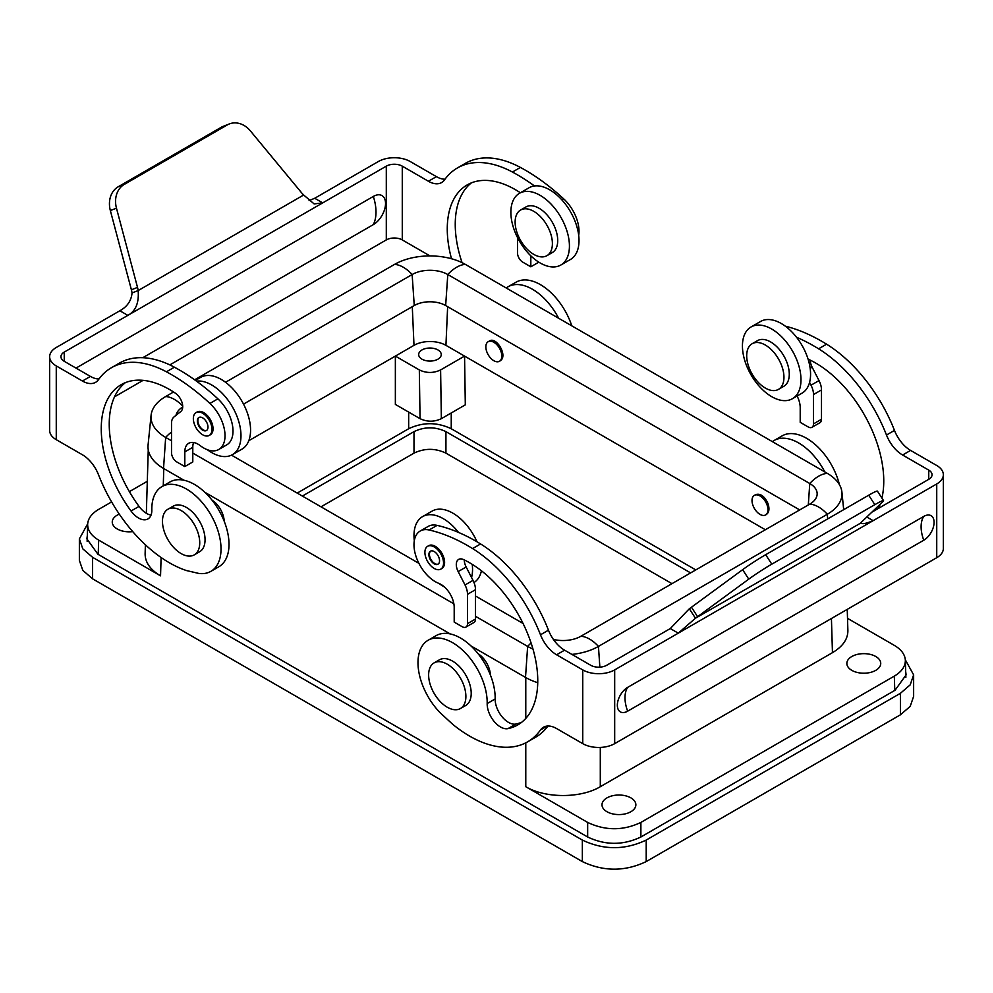<?xml version="1.0" encoding="UTF-8"?>
<svg xmlns="http://www.w3.org/2000/svg" width="993" height="993" viewBox="0 0 993 993"><rect width="100%" height="100%" fill="white"/><g stroke="black" fill="none" stroke-linecap="round" stroke-linejoin="round"><path stroke-width="1.49" d="M523.05 623.467L475.498 596.011M418.909 563.341L231.481 455.142M695.795 569.92L451.244 428.74C437.057 422.025 422.869 422.025 408.669 428.74L297.205 493.087M447.644 306.676L445.931 345.341A22.578 13.033 0 0 0 413.994 345.341L395.363 356.102L419.319 369.93C426.407 373.281 433.507 373.281 440.607 369.93L441.351 418.674C434.251 422.025 427.151 422.025 420.051 418.674L395.363 404.412L395.363 356.102L248.796 440.706M847.513 618.341L894.333 645.376C901.346 649.546 905.02 654.548 905.355 660.357C905.355 666.464 901.681 671.715 894.333 676.109L640.882 822.427C623.145 830.818 605.407 830.818 587.657 822.427L525.781 786.704C545.281 798.446 580.793 798.446 600.293 786.704L832.457 652.674C842.747 646.517 847.885 639.169 847.885 630.629L847.24 609.379M147.312 481.295L129.375 491.647M111.613 501.912L98.667 509.384C91.654 513.555 87.98 518.557 87.645 524.366C87.645 530.473 91.319 535.724 98.667 540.105L160.543 575.841C150.253 569.684 145.115 562.336 145.115 553.796L145.388 544.772M132.727 531.615A16.943 9.781 180 0 1 117.224 528.971A16.943 9.781 180 0 1 112.271 521.71A16.943 9.781 180 0 1 119.297 514.126M875.776 656.51A16.943 9.781 180 0 1 880.729 663.088A16.943 9.781 180 0 1 870.563 672.398A16.943 9.781 180 0 1 851.82 670.349A16.943 9.781 180 0 1 846.868 663.088A16.943 9.781 180 0 1 857.592 654.325A16.943 9.781 180 0 1 875.776 656.51M630.915 797.888A16.943 9.781 180 0 1 635.855 804.454A16.943 9.781 180 0 1 625.689 813.764A16.943 9.781 180 0 1 606.959 811.715A16.943 9.781 180 0 1 602.006 804.454A16.943 9.781 180 0 1 612.731 795.703A16.943 9.781 180 0 1 630.915 797.888M441.351 418.674L465.307 404.846L464.563 356.102L765.355 529.753M445.931 345.341L464.563 356.102L440.607 369.93M224.207 521.251L224.195 521.052A18.073 10.427 60 0 0 211.993 500.112M490.368 674.917L490.356 674.719A18.073 10.427 60 0 0 488.196 666.055A18.073 10.427 60 0 0 478.154 653.766M434.09 662.89L439.415 659.811A26.352 15.218 60 0 1 468.026 679.522A26.352 15.218 60 0 1 465.754 705.452L460.429 708.53A26.352 15.218 60 0 1 431.818 688.819A26.352 15.218 60 0 1 434.09 662.89A26.352 15.218 60 0 1 462.701 682.601A26.352 15.218 60 0 1 460.429 708.53M488.196 341.704A11.295 6.517 -120 0 0 487.141 342.597A11.295 6.517 -120 0 0 488.817 355.755A11.295 6.517 -120 0 0 499.479 361.266A11.295 6.517 -120 0 0 500.534 360.372A11.295 6.517 -120 0 0 498.858 347.227A11.295 6.517 -120 0 0 488.196 341.704L489.462 340.971C496.053 336.478 507.063 354.141 501.279 359.938L499.802 361.055M754.357 495.37A11.295 6.517 -120 0 0 753.302 506.306A11.295 6.517 -120 0 0 765.64 514.933A11.295 6.517 -120 0 0 766.695 503.997A11.295 6.517 -120 0 0 754.357 495.37L755.623 494.638C760.328 493.173 764.411 496.066 767.899 503.302C769.699 508.689 769.178 512.438 766.323 514.535L765.963 514.722M421.975 359.168A11.295 6.517 0 0 0 434.276 360.583A11.295 6.517 0 0 0 441.252 354.563A11.295 6.517 0 0 0 437.95 349.946A11.295 6.517 0 0 0 425.637 348.531A11.295 6.517 0 0 0 418.674 354.563A11.295 6.517 0 0 0 421.975 359.168M905.331 659.811L913.634 674.88L913.634 696.391L910.196 706.371L900.403 714.823L646.207 861.589C624.92 871.693 603.632 871.693 582.345 861.589L92.597 578.832L82.804 570.379L79.366 560.4L79.366 538.889L87.669 523.82M913.634 674.88L910.196 684.86L900.403 693.313L646.207 840.066C624.92 850.182 603.632 850.182 582.345 840.066L92.597 557.321L82.804 548.856L79.366 538.889M243.533 404.114L414.255 305.534A22.206 12.822 180 0 1 445.658 305.534L799.688 509.93M176.009 415.335A25.222 14.56 180 0 1 182.7 407.006M171.504 440.793L165.67 437.416A50.06 28.909 180 0 1 151.085 415.297A50.06 28.909 180 0 1 165.67 396.542L173.552 391.987M225.535 382.268L412.132 274.54A25.222 14.56 180 0 1 447.793 274.54L809.767 483.517A25.222 14.56 180 0 1 817.115 494.663A25.222 14.56 180 0 1 809.767 504.109L580.868 636.265A25.222 14.56 180 0 1 553.399 639.43M194.64 379.81L394.556 264.399A50.06 28.909 180 0 1 465.357 264.399L827.33 473.376A50.06 28.909 180 0 1 841.915 492.131A50.06 28.909 180 0 1 827.33 514.25L598.444 646.406A50.06 28.909 180 0 1 571.918 654.412M532.98 649.074A50.06 28.909 180 0 1 527.643 646.406L475.498 616.305M184.015 480.252L163.535 468.423A53.076 30.646 180 0 1 148.081 444.963L151.085 415.297M537.734 682.675A53.076 30.646 180 0 1 525.508 677.412L470.955 645.922M450.177 633.919L204.794 492.255M453.863 603.818L192.791 453.081M905.703 671.69L906.1 674.88L895.078 690.234L640.882 837C623.145 845.415 605.407 845.415 587.657 837L97.922 554.243L86.9 538.889L87.297 535.699M321.012 506.827L413.994 453.143C424.644 448.091 435.282 448.091 445.931 453.143L671.988 583.661M302.381 496.066L413.994 431.632C424.644 426.58 435.282 426.58 445.931 431.632L690.619 572.899M167.929 509.223L173.254 506.157A26.352 15.218 60 0 1 198.277 519.215A26.352 15.218 60 0 1 201.864 549.923A26.352 15.218 60 0 1 199.593 551.785L194.28 554.864A26.352 15.218 60 0 1 169.244 541.806A26.352 15.218 60 0 1 165.657 511.097A26.352 15.218 60 0 1 167.929 509.223A26.352 15.218 60 0 1 192.952 522.281A26.352 15.218 60 0 1 196.552 552.989A26.352 15.218 60 0 1 194.28 554.864M540.49 634.788A115.933 66.941 -120 0 0 472.581 548.57L480.575 543.953A115.933 66.941 -120 0 1 548.471 630.183A26.352 15.218 60 0 0 564.583 650.179L590.723 665.273A11.295 6.517 180 0 0 606.698 665.273L670.3 628.557L689.328 608.771L695.448 618.229L678.281 633.162L614.679 669.89A22.578 13.033 180 0 1 582.742 669.89L556.589 654.784A26.352 15.218 60 0 1 540.49 634.788L548.471 630.183M472.581 548.57A188.198 108.659 60 0 0 429.1 529.989A30.113 17.39 -120 0 0 420.225 531.007A30.113 17.39 -120 0 0 416.34 557.371A30.113 17.39 -120 0 0 438.732 583.338A18.817 10.861 -120 0 1 454.198 607.431L454.198 622.102L462.179 626.707A7.522 4.344 -120 0 0 465.953 627.079A7.522 4.344 -120 0 0 467.504 623.641L467.504 594.311A15.056 8.689 -120 0 0 465.022 584.964L458.17 571.583L466.151 566.978L471.551 577.529A41.408 23.906 -120 0 0 472.246 564.347M465.953 627.079L473.934 622.474A7.522 4.344 -120 0 0 475.498 619.024L475.498 589.693A15.056 8.689 -120 0 0 473.003 580.359L471.551 577.529M458.17 571.583A11.295 6.517 -120 0 1 458.642 559.407A11.295 6.517 -120 0 1 463.57 559.593A96.358 55.633 -120 0 1 531.354 643.787A96.358 55.633 -120 0 1 517.8 724.902A96.358 55.633 -120 0 1 507.969 728.626A18.817 10.861 -120 0 1 494.117 721.427A18.817 10.861 -120 0 1 487.178 703.553A48.93 28.251 -120 0 0 466.201 653.766A48.93 28.251 -120 0 0 428.12 640.262A48.93 28.251 -120 0 0 440.383 712.974L452.585 724.207A115.933 66.941 -120 0 0 527.581 741.858A115.933 66.941 -120 0 0 540.49 729.954A26.352 15.218 60 0 1 543.419 727.248A26.352 15.218 60 0 1 556.589 728.552L582.742 743.645A22.578 13.033 0 0 0 614.679 743.645L936.734 557.706A22.578 13.033 0 0 0 943.35 548.484L943.35 474.728A22.578 13.033 180 0 1 936.734 483.951L678.281 633.162L670.3 628.557M464.29 559.94A11.295 6.517 -120 0 0 466.151 566.978M429.1 529.989L437.081 525.384A30.113 17.39 -120 0 0 428.206 526.402L420.225 531.007M437.081 525.384A188.198 108.659 60 0 1 458.518 532.422A188.198 108.659 60 0 1 480.575 543.953M527.581 741.858L535.575 737.24A115.933 66.941 -120 0 0 547.987 726.007M487.178 703.553L495.159 698.948A48.93 28.251 -120 0 0 474.182 649.161A48.93 28.251 -120 0 0 436.101 635.644L428.12 640.262M495.159 698.948A18.817 10.861 -120 0 0 502.098 716.809A18.817 10.861 -120 0 0 515.95 724.021A96.358 55.633 -120 0 0 521.623 722.308M928.753 470.123A11.295 6.517 180 0 1 932.055 474.728A11.295 6.517 180 0 1 928.753 479.334L928.753 470.123L902.6 455.017L910.581 450.412L936.734 465.506A22.578 13.033 180 0 1 943.35 474.728M928.753 479.334L871.829 512.202M868.714 495.209L874.833 504.667A22.578 1.601 -32.9 0 1 883.534 500.609L877.415 491.15A22.578 1.601 -32.9 0 0 868.714 495.209L765.677 554.702A22.578 1.601 -32.9 0 0 742.64 569.684L691.476 607.219A22.578 1.601 -32.9 0 1 689.328 608.771M742.64 569.684L748.759 579.142L697.595 616.678A22.578 1.601 -32.9 0 1 695.448 618.229L860.993 522.901M874.833 504.667L771.797 564.161A22.578 1.601 -32.9 0 0 748.759 579.142M866.802 517.018L873.132 520.667C865.747 523.77 861.688 524.441 860.956 522.678A22.578 1.601 147.1 0 1 861.601 521.995L882.653 501.837A22.578 1.601 -32.9 0 0 883.534 500.609M440.805 569.113L441.873 568.492A13.17 7.609 -120 0 0 443.896 557.942A13.17 7.609 -120 0 0 435.282 546.336A13.17 7.609 -120 0 0 428.691 545.678L427.635 546.299A13.17 7.609 -120 0 0 425.612 556.85A13.17 7.609 -120 0 0 434.214 568.455A13.17 7.609 -120 0 0 440.805 569.113A13.17 7.609 -120 0 0 442.828 558.55A13.17 7.609 -120 0 0 434.214 546.944A13.17 7.609 -120 0 0 427.635 546.299M434.214 551.562A7.522 4.344 -120 0 0 430.453 551.189A7.522 4.344 -120 0 0 429.299 557.222A7.522 4.344 -120 0 0 434.214 563.85A7.522 4.344 -120 0 0 437.987 564.223A7.522 4.344 -120 0 0 439.142 558.19A7.522 4.344 -120 0 0 434.214 551.562M430.726 551.053A7.522 4.344 -120 0 0 429.907 557.147A7.522 4.344 -120 0 0 434.748 563.54A7.522 4.344 -120 0 0 438.236 564.049M765.318 345.03A26.352 15.218 60 0 1 782.534 368.254A26.352 15.218 60 0 1 778.5 389.368A26.352 15.218 60 0 1 765.318 388.052A26.352 15.218 60 0 1 748.114 364.841A26.352 15.218 60 0 1 752.148 343.727A26.352 15.218 60 0 1 765.318 345.03M752.148 343.727L757.473 340.649A26.352 15.218 60 0 1 770.642 341.952A26.352 15.218 60 0 1 787.859 365.176A26.352 15.218 60 0 1 783.825 386.289L778.5 389.368M771.71 396.666A41.408 23.906 60 0 1 744.663 360.174A41.408 23.906 60 0 1 751.006 326.995A41.408 23.906 60 0 1 771.71 329.043A41.408 23.906 60 0 1 798.757 365.536A41.408 23.906 60 0 1 792.414 398.714A41.408 23.906 60 0 1 771.71 396.666M751.006 326.995L760.588 321.471A41.408 23.906 60 0 1 781.292 323.519A41.408 23.906 60 0 1 796.535 337.26A188.198 108.659 60 0 1 818.592 348.804L826.573 344.186A115.933 66.941 -120 0 1 894.482 430.416A26.352 15.218 60 0 0 910.581 450.412M477.012 541.818A41.408 23.906 -120 0 0 452.845 513.145A41.408 23.906 -120 0 0 432.154 511.085L422.571 516.621A41.408 23.906 -120 0 0 414.304 540.738M458.518 532.422A41.408 23.906 -120 0 0 443.263 518.669A41.408 23.906 -120 0 0 422.571 516.621M438.968 583.437A41.408 23.906 -120 0 0 443.263 586.292A41.408 23.906 -120 0 0 444.281 586.851M473.996 582.543A41.408 23.906 -120 0 0 481.431 570.789M796.535 337.26A41.408 23.906 60 0 1 808.128 359.292A41.408 23.906 60 0 1 809.58 382.379A41.408 23.906 60 0 1 801.996 393.178L792.414 398.714M902.6 455.017A26.352 15.218 60 0 1 886.488 435.021A115.933 66.941 -120 0 0 818.592 348.804M881.921 498.114A96.358 55.633 -120 0 0 809.58 359.826A11.295 6.517 -120 0 0 808.128 359.292M878.47 508.366A96.358 55.633 -120 0 0 880.146 504.245M824.798 471.911A48.93 28.251 -120 0 0 774.13 440.495A48.93 28.251 -120 0 0 772.38 441.649M811.951 427.313A7.522 4.344 -120 0 0 813.515 423.874L813.515 394.544L821.496 389.926L821.496 419.257A7.522 4.344 -120 0 1 819.945 422.708L811.951 427.313A7.522 4.344 -120 0 1 808.19 426.94L800.209 422.335L800.209 407.676A18.817 10.861 -120 0 0 797.094 396.008M813.515 394.544A15.056 8.689 -120 0 0 811.02 385.197L819.014 380.592L812.162 367.211A11.295 6.517 -120 0 1 810.288 360.174M809.58 382.379L811.02 385.197M785.277 326.138A188.198 108.659 60 0 1 826.573 344.186M839.42 484.658A48.93 28.251 -120 0 0 782.112 435.877L774.13 440.495M821.496 389.926A15.056 8.689 -120 0 0 819.014 380.592M627.65 711.174A14.572 8.416 -60 0 1 617.348 705.229A14.572 8.416 -60 0 1 627.65 687.379L923.763 516.41A14.572 8.416 -60 0 1 934.078 522.368A14.572 8.416 -60 0 1 923.763 540.217L627.65 711.174A30.113 17.39 60 0 1 624.994 697.744A30.113 17.39 60 0 1 627.65 687.379M465.419 163.336A115.933 66.941 60 0 1 520.419 167.432L512.425 172.037A115.933 66.941 60 0 0 457.425 167.954L465.419 163.336M229.358 123.926A22.578 18.37 68.6 0 0 227.323 124.907L124.286 184.4L118.167 186.796L221.203 127.303A22.578 18.37 68.6 0 1 223.239 126.322L229.358 123.926A22.578 18.37 68.6 0 1 250.36 130.865L301.524 192.704A22.578 18.37 68.6 0 0 303.672 195L314.136 203.925L322.7 202.882L386.302 166.154A11.295 6.517 180 0 1 402.277 166.154L428.417 181.26A26.352 15.218 -120 0 0 441.6 182.563A26.352 15.218 -120 0 0 444.529 179.857A115.933 66.941 60 0 1 457.425 167.954M538.802 262.152L530.821 266.807L522.827 262.189A7.522 4.344 60 0 1 517.502 252.979L517.502 237.526M64.247 361.315L64.247 352.093A11.295 6.517 180 0 0 60.945 356.71A11.295 6.517 180 0 0 64.247 361.315L90.4 376.409L82.419 381.027L56.266 365.921A22.578 13.033 180 0 1 49.65 356.71L49.65 430.466A22.578 13.033 -0 0 0 56.266 439.688L82.419 454.782A26.352 15.218 -120 0 1 98.518 474.778A115.933 66.941 60 0 0 186.423 570.541L198.625 573.395A48.93 28.251 60 0 0 210.888 571.347L218.87 566.742A48.93 28.251 60 0 0 218.87 510.228A48.93 28.251 60 0 0 169.94 481.977L161.958 486.595A48.93 28.251 60 0 1 210.888 514.846A48.93 28.251 60 0 1 210.888 571.347M429.882 255.933A26.352 15.218 -120 0 0 428.417 255.015L402.277 239.921A11.295 6.517 0 0 0 386.302 239.921L169.84 364.89M143.066 380.356L114.53 396.828M309.084 200.586L314.719 198.265L378.321 161.549A22.578 13.033 180 0 1 410.258 161.549L436.411 176.642A26.352 15.218 -120 0 0 445.013 179.187M530.821 255.822L530.821 266.807M520.419 167.432A188.198 108.659 -120 0 1 563.9 199.072A30.113 17.39 60 0 1 578.696 235.378M519.451 193.312A41.408 23.906 60 0 1 540.155 195.36A41.408 23.906 60 0 1 567.202 231.841A41.408 23.906 60 0 1 560.846 265.019A41.408 23.906 60 0 1 540.155 262.971A41.408 23.906 60 0 1 513.096 226.491A41.408 23.906 60 0 1 519.451 193.312L529.033 187.776A41.408 23.906 60 0 1 534.482 185.964A188.198 108.659 -120 0 0 512.425 172.037M506.219 287.982A48.93 28.251 60 0 1 507.969 286.828L515.95 282.223A48.93 28.251 60 0 1 571.782 325.841M507.969 286.828A48.93 28.251 60 0 1 558.637 318.244M451.492 258.739A96.358 55.633 60 0 1 467.219 184.897A96.358 55.633 60 0 1 520.382 192.766M462.068 262.661A96.358 55.633 60 0 1 471.377 182.886M49.65 356.71A22.578 13.033 180 0 1 56.266 347.488L119.868 310.759C127.253 306.663 131.312 300.73 132.044 292.96L138.164 290.564C139.107 302.877 135.669 311.144 127.849 315.377L119.868 310.759M64.247 352.093L322.7 202.882L314.719 198.265M124.286 184.4A22.578 18.37 68.6 0 0 116.466 208.17L137.518 287.399L131.399 289.795L110.347 210.566A22.578 18.37 68.6 0 1 118.167 186.796M131.399 289.795A22.578 18.37 -111.4 0 1 132.044 292.96M137.518 287.399A22.578 18.37 -111.4 0 1 138.164 290.564L303.672 195M182.513 404.499A41.408 23.906 -120 0 0 182.712 406.683M520.593 210.032L525.905 206.966A26.352 15.218 60 0 1 539.087 208.269A26.352 15.218 60 0 1 556.303 231.481A26.352 15.218 60 0 1 552.257 252.594L546.932 255.673A26.352 15.218 60 0 1 533.762 254.369A26.352 15.218 60 0 1 516.546 231.146A26.352 15.218 60 0 1 520.593 210.032A26.352 15.218 60 0 1 533.762 211.335A26.352 15.218 60 0 1 550.978 234.559A26.352 15.218 60 0 1 546.932 255.673M534.482 185.964A41.408 23.906 60 0 1 549.737 189.824A41.408 23.906 60 0 1 576.784 226.317A41.408 23.906 60 0 1 570.429 259.496L560.846 265.019M207.4 449.742A41.408 23.906 -120 0 0 211.708 452.597A41.408 23.906 -120 0 0 232.412 454.645A41.408 23.906 -120 0 0 238.754 421.466A41.408 23.906 -120 0 0 211.708 384.986A41.408 23.906 -120 0 0 196.465 381.126A188.198 108.659 -120 0 0 174.408 367.199L166.427 371.804A115.933 66.941 60 0 0 111.427 367.72L119.408 363.103A115.933 66.941 60 0 1 174.408 367.199M217.901 398.838L209.908 403.443A30.113 17.39 60 0 1 218.783 449.481L226.764 444.864A30.113 17.39 60 0 0 217.901 398.838A188.198 108.659 -120 0 0 196.465 381.126M232.412 454.645L241.994 449.121A41.408 23.906 -120 0 0 248.337 415.943A41.408 23.906 -120 0 0 221.29 379.45A41.408 23.906 -120 0 0 200.586 377.402L195.435 380.381M90.4 376.409A26.352 15.218 -120 0 0 99.002 378.954M151.048 515.082A18.817 10.861 60 0 1 139.02 506.393A96.358 55.633 60 0 1 125.366 382.653M142.781 357.716L373.331 224.617A17.253 9.955 120 0 0 385.532 203.491A17.253 9.955 120 0 0 373.331 196.44L77.218 367.398A17.253 9.955 120 0 0 76.064 368.13M161.958 486.595A48.93 28.251 60 0 0 151.83 509.943A18.817 10.861 60 0 1 147.945 518.929A18.817 10.861 60 0 1 131.039 511.01A96.358 55.633 60 0 1 121.208 384.663A96.358 55.633 60 0 1 175.438 393.24A11.295 6.517 60 0 1 182.104 402.748A11.295 6.517 60 0 1 180.838 411.474L173.986 416.948A15.056 8.689 60 0 0 171.504 423.403L171.504 452.734A7.522 4.344 60 0 0 176.828 461.956L184.81 466.573L192.791 461.956L192.791 447.297A18.817 10.861 60 0 1 193.585 442.518M184.81 466.573L184.81 451.902A18.817 10.861 60 0 1 188.707 443.288A18.817 10.861 60 0 1 200.276 445.671A30.113 17.39 60 0 0 218.783 449.481M82.419 381.027A26.352 15.218 -120 0 0 95.589 382.33A26.352 15.218 -120 0 0 98.518 379.624A115.933 66.941 60 0 1 111.427 367.72M209.908 403.443A188.198 108.659 -120 0 0 166.427 371.804M209.25 435.418L210.317 434.81A13.17 7.609 -120 0 0 212.328 424.247A13.17 7.609 -120 0 0 203.726 412.641A13.17 7.609 -120 0 0 197.135 411.996L196.068 412.604A13.17 7.609 -120 0 0 194.057 423.167A13.17 7.609 -120 0 0 202.659 434.773A13.17 7.609 -120 0 0 209.25 435.418A13.17 7.609 -120 0 0 211.261 424.867A13.17 7.609 -120 0 0 202.659 413.262A13.17 7.609 -120 0 0 196.068 412.604M202.659 430.155A7.522 4.344 -120 0 0 206.42 430.54A7.522 4.344 -120 0 0 207.574 424.507A7.522 4.344 -120 0 0 202.659 417.867A7.522 4.344 -120 0 0 198.898 417.494A7.522 4.344 -120 0 0 197.744 423.527A7.522 4.344 -120 0 0 202.659 430.155M199.171 417.358A7.522 4.344 -120 0 0 198.352 423.465A7.522 4.344 -120 0 0 203.193 429.857A7.522 4.344 -120 0 0 206.681 430.366M408.669 428.74L408.669 412.095M831.426 618.515L832.457 652.674M600.293 786.704L600.293 747.431M412.281 306.676L413.994 345.341M419.319 369.93L420.051 418.674M98.233 554.429L98.667 540.105M587.657 837L587.657 822.427M640.882 837L640.882 822.427M451.244 428.74L451.244 412.951M163.783 468.572L163.262 485.838M161.102 557.507L160.543 575.841M525.781 786.704L525.781 742.826M525.781 718.423L525.781 677.561M894.333 676.109L894.767 690.42M582.345 840.066L582.345 861.589M646.207 840.066L646.207 861.589M163.535 468.423L165.67 437.416A30.113 17.39 -60 0 1 171.504 432.104M165.67 396.542A30.113 17.39 60 0 1 182.638 406.05M599.859 667.147L598.444 646.406A30.113 17.39 -120 0 0 580.868 636.265M525.508 677.412L527.643 646.406A30.113 17.39 -60 0 1 531.094 643.005M827.33 473.376A30.113 17.39 120 0 0 809.767 483.517L808.302 504.965M827.653 518.917L827.33 514.25A30.113 17.39 -120 0 0 809.767 504.109M394.556 264.399A30.113 17.39 60 0 1 412.132 274.54L414.255 305.534M465.357 264.399A30.113 17.39 120 0 0 447.793 274.54L445.658 305.534M92.597 557.321L92.597 578.832M900.403 693.313L900.403 714.823M413.994 431.632L413.994 453.143M445.931 431.632L445.931 453.143M467.504 594.311L475.498 589.693M465.022 584.964L473.003 580.359M556.589 654.784L564.583 650.179M467.504 623.641L475.498 619.024M540.49 729.954L547.23 726.057M507.969 728.626L515.95 724.021M697.595 616.678L691.476 607.219M765.677 554.702L771.797 564.161M582.742 743.645L582.742 669.89M886.488 435.021L894.482 430.416M810.164 368.366L812.162 367.211M813.515 423.874L821.496 419.257M936.734 557.706L936.734 483.951M614.679 743.645L614.679 669.89M923.763 516.41A30.113 17.39 -120 0 0 921.107 526.786A30.113 17.39 -120 0 0 923.763 540.217M436.411 176.642L428.417 181.26M563.9 199.072L562.088 200.114M227.323 124.907L221.203 127.303M116.466 208.17L110.347 210.566M386.302 239.921L386.302 166.154M402.277 239.921L402.277 166.154M77.218 367.398A41.408 23.906 60 0 1 77.739 369.111M373.331 224.617A41.408 23.906 -120 0 0 375.999 212.068A41.408 23.906 -120 0 0 373.331 196.44M192.791 447.297L184.81 451.902M139.02 506.393L131.039 511.01M56.266 439.688L56.266 365.921M87.136 541.322L87.645 524.366M148.255 449.841L146.343 513.282M905.864 677.313L905.355 660.357M766.323 514.535L765.64 514.933M841.915 492.131L843.69 509.657M500.162 360.869L499.479 361.266"/></g></svg>
